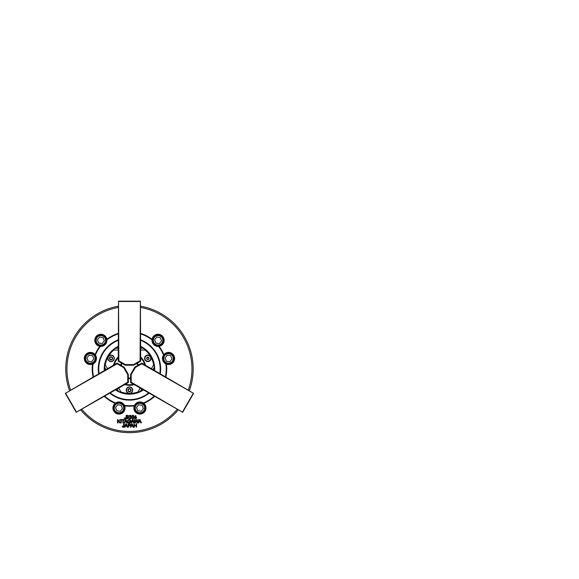 <?xml version="1.0" encoding="UTF-8"?>
<svg xmlns="http://www.w3.org/2000/svg" width="579" height="579" viewBox="0 0 579 579"><rect width="100%" height="100%" fill="white"/><g stroke="black" fill="none" stroke-linecap="round" stroke-linejoin="round"><path stroke-width="0.87" d="M154.6 370.488L154.303 370.314A24.883 24.883 0 0 0 153.971 364.661A461.022 230.514 120 0 0 153.63 364.835A24.513 24.513 0 0 0 150.692 356.678A3.279 3.279 0 0 1 147.855 361.593A3.279 3.279 0 0 1 145.018 356.678A3.279 3.279 0 0 1 150.692 356.678A24.513 24.513 0 0 0 145.097 350.056L140.683 350.056M140.683 306.219A63.712 63.712 0 0 1 189.391 390.572L189.282 390.514M118.232 350.056L113.824 350.056A24.513 24.513 0 0 0 108.23 356.678A3.279 3.279 0 0 1 113.904 356.678A3.279 3.279 0 0 1 111.067 361.593A3.279 3.279 0 0 1 108.23 356.678A24.513 24.513 0 0 0 105.291 364.835A461.022 230.514 -120 0 0 104.951 364.661A24.883 24.883 0 0 0 104.618 370.314L104.321 370.488M69.639 390.514L69.531 390.572A63.712 63.712 0 0 1 118.232 306.219M115.25 390.101L115.843 389.761A24.883 24.883 0 0 0 120.902 392.301A461.022 230.514 -120 0 0 120.931 391.918A24.513 24.513 0 0 0 129.457 393.452A3.279 3.279 0 0 1 126.62 388.538A3.279 3.279 0 0 1 132.294 388.538A3.279 3.279 0 0 1 129.457 393.452A24.513 24.513 0 0 0 137.99 391.918L140.198 388.096M118.232 346.734A24.883 24.883 0 0 0 113.506 349.846A461.022 230.514 -0 0 0 113.824 350.056M137.99 391.918A461.022 230.514 120 0 0 138.012 392.301A24.883 24.883 0 0 0 143.078 389.761M145.097 350.056A461.022 230.514 0 0 0 145.416 349.846A24.883 24.883 0 0 0 140.683 346.734M134.393 424.537L134.393 427.193L133.966 427.193L133.966 423.814L136.195 426.462L136.195 423.814L136.622 423.814L136.622 427.193L134.393 424.537M128.48 424.212L128.48 425.42C130.109 425.42 130.536 425.029 129.761 424.248L128.48 424.212M128.48 425.818L128.48 427.193L128.031 427.193L128.031 423.814L129.819 423.85C131.064 424.045 130.984 426.332 128.48 425.818M125.513 420.564L125.144 421.555L126.287 421.555L125.701 419.927A4.299 4.299 0 0 1 125.513 420.564M125.013 421.917L124.644 422.945L124.174 422.945L125.469 419.572L125.947 419.572L127.329 422.945L126.823 422.945L126.425 421.917L125.013 421.917M126.584 417.141L126.584 418.299L127.727 418.284A0.709 0.709 0 0 0 127.988 418.19C128.56 417.445 128.097 417.097 126.584 417.141M126.584 415.722L126.584 416.742C128.676 417.068 128.618 415.382 126.584 415.722M128.053 416.902C129.03 417.806 128.82 418.4 127.423 418.697L126.135 418.697L126.135 415.324C128.328 415.237 128.965 415.765 128.053 416.902M130.709 416.866C132.207 417.206 130.738 419.623 129.464 418.487A62.641 7.831 -31.4 0 1 129.131 417.806L129.544 417.749C130.145 419.717 131.954 416.764 129.949 417.097L129.993 416.735C131.549 416.931 130.166 414.578 129.587 416.258L129.175 416.185C129.435 414.296 132.345 415.983 130.709 416.866M124.398 418.284A1.469 1.469 0 0 0 123.957 418.089L124.398 418.284M124.76 418.545L125.426 417.756A1.563 1.563 0 0 1 125.05 418.335L125.491 418.957L124.76 418.545M134.987 417.235C134.683 418.161 135.008 418.494 135.978 418.219C136.275 417.271 135.942 416.938 134.987 417.235M135.081 415.802C134.849 416.554 135.117 416.808 135.877 416.554C136.101 415.816 135.841 415.563 135.081 415.802M135.956 416.866C136.919 417.683 136.76 418.306 135.479 418.755C134.48 418.559 134.169 418.031 134.538 417.169L135.956 416.866M132.388 415.888C131.708 417.546 132.757 419.232 133.329 418.132L133.329 415.925L132.388 415.888M133.329 415.418C133.908 415.787 134.082 416.648 133.829 417.987C133.394 418.834 132.815 418.972 132.084 418.4C131.274 417.097 132.012 414.542 133.329 415.418M121.228 419.572L121.228 422.945L120.779 422.945L120.779 419.572L121.228 419.572M139.568 420.564L139.192 421.555L140.335 421.555L139.749 419.927A4.299 4.299 0 0 1 139.568 420.564M139.069 421.917L138.692 422.945L138.222 422.945L139.517 419.572L139.995 419.572L141.377 422.945L140.871 422.945L140.473 421.917L139.069 421.917M136.181 419.978L135.363 422.945L134.907 422.945L134.01 419.572L134.473 419.572L135.124 422.467L135.92 419.572L136.456 419.572L137.201 422.467L137.903 419.572L138.352 419.572L137.426 422.945L136.991 422.945L136.181 419.978M117.986 421.773L117.986 422.945L117.544 422.945L117.544 419.572L117.986 419.572L117.986 421.244L120.273 419.572L118.854 420.933L120.331 422.945L119.744 422.945L118.543 421.237L117.986 421.773M123.32 419.963L123.32 422.945L122.871 422.945L122.871 419.963L121.756 419.963L121.756 419.572L124.434 419.572L124.434 419.963L123.32 419.963M130.253 422.25L130.253 421.621L129.262 421.621L129.262 421.223L130.695 421.223L130.695 422.475C128.943 423.401 127.908 423.003 127.575 421.273C127.3 419.37 130.376 418.87 130.644 420.513L130.239 420.622C129.074 418.704 127.286 421.15 128.191 421.997C128.835 422.699 129.522 422.779 130.253 422.25M132.323 420.564L131.954 421.555L133.098 421.555L132.504 419.927A4.299 4.299 0 0 1 132.323 420.564M131.824 421.917L131.455 422.945L130.977 422.945L132.273 419.572L132.757 419.572L134.14 422.945L133.626 422.945L133.235 421.917L131.824 421.917M125.86 424.812L125.491 425.804L126.635 425.804L126.041 424.168A4.299 4.299 0 0 1 125.86 424.812M125.361 426.166L124.992 427.193L124.521 427.193L125.817 423.814L126.294 423.814L127.677 427.193L127.17 427.193L126.772 426.166L125.361 426.166M131.802 424.812L131.426 425.804L132.569 425.804L131.983 424.168A4.299 4.299 0 0 1 131.802 424.812M131.303 426.166L130.926 427.193L130.456 427.193L131.751 423.814L132.229 423.814L133.611 427.193L133.105 427.193L132.707 426.166L131.303 426.166M124.159 423.814C124.434 426.006 123.964 428.105 122.531 426.991A33.3 4.784 133.9 0 1 122.307 426.231L122.705 426.18C122.791 426.81 123.052 427.005 123.501 426.774L123.711 423.814L124.159 423.814M81.827 409.404A62.503 62.503 0 0 0 177.094 409.404M178.166 410.019A63.712 63.712 0 0 1 80.756 410.019M118.232 307.449A62.503 62.503 0 0 0 70.602 389.956M188.32 389.956A62.503 62.503 0 0 0 140.683 307.449M143.426 389.964A25.244 25.244 0 0 1 115.489 389.964M138.012 392.301A24.883 24.883 0 0 1 120.902 392.301M104.263 370.517A25.244 25.244 0 0 1 118.232 346.329M104.951 364.661A24.883 24.883 0 0 1 113.506 349.846M140.683 346.329A25.244 25.244 0 0 1 154.651 370.517M145.416 349.846A24.883 24.883 0 0 1 153.971 364.661M95.065 354.609A6.065 6.065 0 0 1 92.51 364.148A6.065 6.065 0 0 1 84.331 357.967A6.065 6.065 0 0 1 95.065 354.609L95.405 355.065A36.774 36.774 0 0 1 100.42 346.38A6.065 6.065 0 0 1 95.137 338.281A6.065 6.065 0 0 1 106.905 339.895A6.065 6.065 0 0 1 100.42 346.38L99.856 346.314A37.259 37.259 0 0 0 95.065 354.609M93.523 376.726A36.774 36.774 0 0 1 93.031 363.923L92.51 364.148A37.259 37.259 0 0 0 93.081 376.98M118.232 333.41A37.259 37.259 0 0 0 106.84 339.33L106.905 339.895A36.774 36.774 0 0 1 118.232 333.917M159.066 346.314A6.065 6.065 0 0 1 152.082 339.33A6.065 6.065 0 0 1 161.527 335.342A6.065 6.065 0 0 1 159.066 346.314L158.501 346.38A36.774 36.774 0 0 1 163.517 355.065A6.065 6.065 0 0 1 173.172 354.543A6.065 6.065 0 0 1 165.891 363.923A6.065 6.065 0 0 1 163.517 355.065L163.857 354.609A37.259 37.259 0 0 0 159.066 346.314M140.683 333.917A36.774 36.774 0 0 1 152.016 339.895L152.082 339.33A37.259 37.259 0 0 0 140.683 333.41M165.84 376.98A37.259 37.259 0 0 0 166.412 364.148L165.891 363.923A36.774 36.774 0 0 1 165.399 376.726M134.248 405.886A6.065 6.065 0 0 1 143.787 403.331A6.065 6.065 0 0 1 142.521 413.5A6.065 6.065 0 0 1 134.248 405.886L134.473 405.365A36.774 36.774 0 0 1 124.449 405.365A6.065 6.065 0 0 1 120.07 413.985A6.065 6.065 0 0 1 115.59 402.991A6.065 6.065 0 0 1 124.449 405.365L124.673 405.886A37.259 37.259 0 0 0 134.248 405.886M154.173 396.166A36.774 36.774 0 0 1 143.331 402.991L143.787 403.331A37.259 37.259 0 0 0 154.615 396.42M115.351 403.158A37.013 37.013 0 0 1 104.524 396.297L104.307 396.42A37.259 37.259 0 0 0 115.134 403.331L115.59 402.991A36.774 36.774 0 0 1 104.748 396.166M95.238 354.833A37.013 37.013 0 0 1 100.131 346.351M106.876 339.612A37.013 37.013 0 0 1 118.232 333.663M98.871 373.636A30.948 30.948 0 0 1 118.232 340.097M98.647 373.766A31.186 31.186 0 0 1 118.232 339.837M99.096 373.506A30.701 30.701 0 0 1 118.232 340.358M148.825 393.076A30.948 30.948 0 0 1 110.097 393.076L109.872 393.206A31.186 31.186 0 0 0 149.049 393.206M148.6 392.946A30.701 30.701 0 0 1 110.321 392.946M140.683 333.663A37.013 37.013 0 0 1 152.045 339.612M158.791 346.351A37.013 37.013 0 0 1 163.683 354.833M140.683 339.837A31.186 31.186 0 0 1 160.274 373.766M140.683 340.097A30.948 30.948 0 0 1 160.05 373.636M140.683 340.358A30.701 30.701 0 0 1 159.826 373.506M154.39 396.297A37.013 37.013 0 0 1 143.57 403.158M134.357 405.626A37.013 37.013 0 0 1 124.565 405.626M166.151 364.046A37.013 37.013 0 0 1 165.616 376.849M93.299 376.849A37.013 37.013 0 0 1 92.77 364.046M130.572 378.579A9.705 9.705 0 0 1 128.35 378.579M120.548 365.081A9.705 9.705 0 0 1 121.662 363.149M137.259 363.149A9.705 9.705 0 0 1 138.367 365.081M137.838 365.385A9.105 9.105 0 0 0 136.724 363.453M122.191 363.453A9.105 9.105 0 0 0 121.083 365.385M128.35 377.971A9.105 9.105 0 0 0 130.572 377.971M141.797 363.098L193.596 393.358L141.797 363.8L135.262 367.571L134.82 367.129L141.797 363.098L141.797 363.8M135.262 367.571L131.18 374.649L131.18 382.191L182.674 412.277L130.572 382.545L130.572 374.483L134.82 367.129M182.674 412.277L193.596 393.358M131.18 382.191L130.572 382.545M182.566 411.857L193.183 393.467M130.572 374.483L131.18 374.649M128.35 382.545L76.24 412.277L127.742 382.191L127.742 374.649L128.35 374.483L128.35 382.545L127.742 382.191M127.742 374.649L123.653 367.571L117.124 363.8L65.318 393.358L117.124 363.098L124.101 367.129L128.35 374.483M65.318 393.358L76.24 412.277M117.124 363.8L117.124 363.098M65.738 393.467L76.356 411.857M124.101 367.129L123.653 367.571M118.232 361.173L118.536 301.181L118.84 360.818L125.375 364.589L125.209 365.197L118.232 361.173L118.84 360.818M125.375 364.589L133.546 364.589L140.082 360.818L140.386 301.181L140.683 361.173L133.706 365.197L125.209 365.197M140.386 301.181L118.536 301.181M140.082 360.818L140.683 361.173M140.082 301.485L118.84 301.485M133.706 365.197L133.546 364.589M109.771 358.857L109.952 357.467L111.248 356.925L112.362 357.779L112.181 359.168L110.886 359.704L109.771 358.857M147.015 357.677L147.992 357.272L148.825 357.916L148.687 358.958L147.717 359.356L146.885 358.719L147.015 357.677M150.518 357.214A2.881 2.881 0 0 1 147.479 361.173A2.881 2.881 0 0 1 145.568 356.563A2.881 2.881 0 0 1 150.518 357.214M128.169 390.709L128.35 389.32L129.645 388.784L130.753 389.638L130.572 391.028L129.276 391.563L128.169 390.709M125.469 384.203A15.778 15.778 0 0 0 133.445 384.203M144.67 364.756A15.778 15.778 0 0 0 140.683 357.851M118.232 357.851A15.778 15.778 0 0 0 114.244 364.756M151.423 368.657L153.63 364.835M105.291 364.835L107.499 368.657M118.724 388.096L120.931 391.918M113.513 365.183A16.386 16.386 0 0 1 118.232 357.004M140.683 357.004A16.386 16.386 0 0 1 145.409 365.183M134.183 384.622A16.386 16.386 0 0 1 124.738 384.622M143.36 348.305L140.683 348.305M118.232 348.305L115.554 348.305M104.64 367.209L105.979 369.532M117.204 388.972L118.543 391.295M140.379 391.295L141.717 388.972M152.943 369.532L154.282 367.209M126.425 390.174A3.033 3.033 0 0 0 129.457 393.206A3.033 3.033 0 0 0 132.497 390.174A3.033 3.033 0 0 0 129.457 387.141A3.033 3.033 0 0 0 126.425 390.174M150.482 356.802A3.033 3.033 0 0 1 149.368 360.949A3.033 3.033 0 0 0 147.066 355.39A3.033 3.033 0 0 0 144.815 358.314A3.033 3.033 0 0 0 149.368 360.949M108.034 358.314A3.033 3.033 0 0 0 112.102 361.166A3.033 3.033 0 0 0 113.39 356.367A3.033 3.033 0 0 0 108.034 358.314M116.857 410.8L120.331 411.256L122.458 408.47L121.12 405.235L117.646 404.779L115.518 407.558L116.857 410.8M113.947 410.106A5.464 5.464 0 0 1 119.701 402.6A5.464 5.464 0 0 1 123.32 411.336A5.464 5.464 0 0 1 113.947 410.106M114.613 409.831A4.733 4.733 0 0 0 122.748 410.895A4.733 4.733 0 0 0 119.607 403.324A4.733 4.733 0 0 0 114.613 409.831M137.802 410.8L141.276 411.256L143.404 408.47L142.065 405.235L138.591 404.779L136.456 407.558L137.802 410.8M134.885 410.106A5.464 5.464 0 0 1 140.639 402.6A5.464 5.464 0 0 1 144.265 411.336A5.464 5.464 0 0 1 134.885 410.106M135.558 409.831A4.733 4.733 0 0 0 143.686 410.895A4.733 4.733 0 0 0 140.545 403.324A4.733 4.733 0 0 0 135.558 409.831M172.014 358.922L170.675 355.687L167.201 355.231L165.066 358.01L166.412 361.245L169.879 361.701L172.014 358.922M172.875 361.788A5.464 5.464 0 0 1 163.495 360.558A5.464 5.464 0 0 1 169.249 353.052A5.464 5.464 0 0 1 172.875 361.788M172.296 361.347A4.733 4.733 0 0 0 169.155 353.769A4.733 4.733 0 0 0 164.168 360.276A4.733 4.733 0 0 0 172.296 361.347M161.541 340.785L160.202 337.55L156.728 337.094L154.593 339.873L155.939 343.108L159.413 343.564L161.541 340.785M162.402 343.651A5.464 5.464 0 0 1 153.022 342.421A5.464 5.464 0 0 1 158.776 334.915A5.464 5.464 0 0 1 162.402 343.651M161.823 343.209A4.733 4.733 0 0 0 158.682 335.632A4.733 4.733 0 0 0 153.696 342.138A4.733 4.733 0 0 0 161.823 343.209M99.508 337.094L97.381 339.873L98.72 343.108L102.193 343.564L104.321 340.785L102.982 337.55L99.508 337.094M101.564 334.915A5.464 5.464 0 0 1 105.183 343.651A5.464 5.464 0 0 1 95.81 342.421A5.464 5.464 0 0 1 101.564 334.915M101.47 335.632A4.733 4.733 0 0 0 96.476 342.138A4.733 4.733 0 0 0 104.611 343.209A4.733 4.733 0 0 0 101.47 335.632M89.036 355.231L86.908 358.01L88.247 361.245L91.721 361.701L93.856 358.922L92.51 355.687L89.036 355.231M91.091 353.052A5.464 5.464 0 0 1 94.717 361.788A5.464 5.464 0 0 1 85.337 360.558A5.464 5.464 0 0 1 91.091 353.052M90.997 353.769A4.733 4.733 0 0 0 86.01 360.276A4.733 4.733 0 0 0 94.138 361.347A4.733 4.733 0 0 0 90.997 353.769M112.521 357.713A1.578 1.578 0 0 1 110.864 359.885A1.578 1.578 0 0 1 109.815 357.359A1.578 1.578 0 0 1 112.521 357.713M148.948 357.865A1.18 1.18 0 0 1 147.696 359.494A1.18 1.18 0 0 1 146.914 357.598A1.18 1.18 0 0 1 148.948 357.865M130.919 389.573A1.578 1.578 0 0 1 129.255 391.737A1.578 1.578 0 0 1 128.205 389.218A1.578 1.578 0 0 1 130.919 389.573"/></g></svg>
